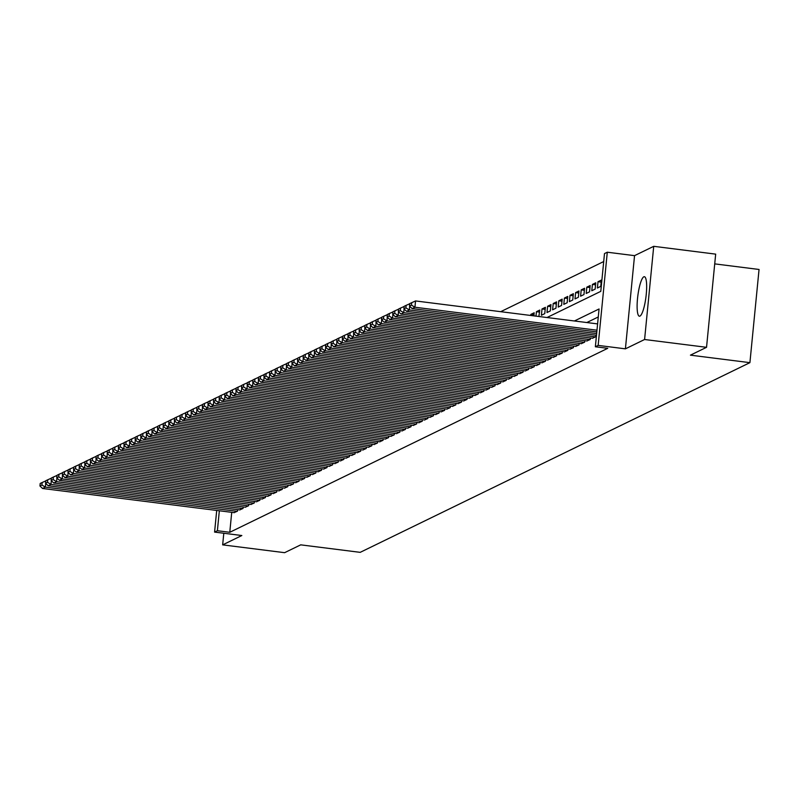 <?xml version="1.0" encoding="UTF-8"?>
<svg xmlns="http://www.w3.org/2000/svg" width="799" height="799" viewBox="0 0 799 799"><rect width="100%" height="100%" fill="white"/><g stroke="black" fill="none" stroke-linecap="round" stroke-linejoin="round"><path stroke-width="1.2" d="M643.804 276.814A19.905 4.105 -82.8 0 0 637.652 297.268A19.905 4.105 -82.8 0 0 639.39 316.204A19.905 4.105 -82.8 0 0 639.949 316.104A19.905 4.105 -82.8 0 0 646.111 295.65A19.905 4.105 -82.8 0 0 644.374 276.704A19.905 4.105 -82.8 0 0 643.804 276.814M547.025 317.523L600.788 291.355L604.493 253.583L607.29 252.214L598.151 345.398L595.355 346.766L599.06 308.983L574.411 320.978M634.546 255.65L625.407 348.843L644.593 339.505L706.536 347.315L715.674 254.132L653.722 246.322L634.546 255.65L607.29 252.214M714.725 263.88L759.05 269.473L749.911 362.656L360.189 552.349L300.714 544.848L284.614 552.678L222.661 544.868L241.837 535.53L214.581 532.094L216.709 510.441M603.704 261.553L500.713 311.68M644.593 339.505L653.722 246.322M223.8 533.253L222.661 544.868M592.468 338.207L595.814 336.749L595.964 335.22M586.875 340.933L590.211 339.475L590.361 337.947M581.273 343.66L584.618 342.192L584.768 340.674M575.67 346.386L579.015 344.918L579.165 343.4M570.077 349.113L573.412 347.645L573.562 346.127M564.474 351.84L567.819 350.371L567.969 348.843M558.871 354.566L562.216 353.098L562.366 351.57M553.278 357.293L556.613 355.825L556.763 354.297M547.675 360.019L551.02 358.551L551.17 357.023M542.072 362.736L545.417 361.278L545.567 359.75M536.479 365.463L539.814 364.004L539.964 362.476M530.876 368.189L534.221 366.721L534.371 365.203M525.273 370.916L528.618 369.448L528.768 367.93M519.68 373.642L523.025 372.174L523.165 370.646M514.077 376.369L517.422 374.901L517.572 373.373M508.474 379.096L511.819 377.627L511.969 376.099M502.881 381.822L506.226 380.354L506.376 378.826M497.278 384.539L500.623 383.081L500.773 381.552M491.685 387.265L495.02 385.807L495.17 384.279M486.082 389.992L489.427 388.524L489.577 387.006M480.479 392.718L483.824 391.25L483.974 389.732M474.886 395.445L478.221 393.977L478.371 392.459M469.283 398.172L472.628 396.704L472.778 395.175M463.68 400.898L467.025 399.43L467.175 397.902M458.087 403.625L461.423 402.157L461.572 400.629M452.484 406.351L455.829 404.883L455.979 403.355M446.881 409.068L450.227 407.61L450.376 406.082M441.288 411.795L444.624 410.336L444.773 408.808M435.685 414.521L439.031 413.053L439.18 411.535M430.082 417.248L433.428 415.78L433.577 414.262M424.489 419.974L427.825 418.506L427.974 416.978M418.886 422.701L422.232 421.233L422.381 419.705M413.283 425.428L416.629 423.959L416.778 422.431M407.69 428.154L411.026 426.686L411.175 425.158M402.087 430.871L405.433 429.413L405.582 427.884M396.484 433.597L399.83 432.139L399.979 430.611M390.891 436.324L394.227 434.856L394.376 433.338M385.288 439.051L388.634 437.582L388.783 436.064M379.685 441.777L383.031 440.309L383.18 438.791M374.092 444.504L377.428 443.036L377.577 441.507M368.489 447.23L371.835 445.762L371.984 444.234M362.886 449.957L366.232 448.489L366.381 446.961M357.293 452.683L360.639 451.215L360.778 449.687M351.69 455.4L355.036 453.942L355.185 452.414M346.087 458.127L349.433 456.668L349.582 455.14M340.494 460.853L343.84 459.385L343.989 457.867M334.891 463.58L338.237 462.112L338.386 460.594M329.298 466.306L332.634 464.838L332.784 463.31M323.695 469.033L327.041 467.565L327.191 466.037M318.092 471.76L321.438 470.291L321.588 468.763M312.499 474.486L315.835 473.018L315.985 471.49M306.896 477.203L310.242 475.745L310.392 474.216M301.293 479.929L304.639 478.471L304.789 476.943M295.7 482.656L299.036 481.188L299.186 479.67M290.097 485.383L293.443 483.914L293.593 482.396M284.494 488.109L287.84 486.641L287.99 485.123M278.901 490.836L282.237 489.368L282.387 487.839M273.298 493.562L276.644 492.094L276.794 490.566M267.695 496.289L271.041 494.821L271.191 493.293M262.102 499.015L265.438 497.547L265.588 496.019M256.499 501.732L259.845 500.274L259.995 498.746M250.896 504.459L254.242 503L254.392 501.472M245.303 507.185L248.639 505.717L248.789 504.199M239.7 509.912L243.046 508.444L243.196 506.926M533.982 314.816L530.816 314.416L534.171 312.779L533.872 315.865M539.575 312.089L536.419 311.69L539.774 310.062L538.866 316.494M545.178 309.363L542.012 308.963L545.377 307.335L544.758 313.627L541.402 315.265L542.012 308.963M550.771 306.636L547.615 306.247L550.97 304.609L550.361 310.901L546.995 312.539L547.615 306.247M556.374 303.92L553.218 303.52L556.573 301.882L555.954 308.174L552.598 309.812L553.218 303.52M561.977 301.193L558.811 300.794L562.176 299.156L561.557 305.448L558.201 307.086L558.811 300.794M567.57 298.466L564.414 298.067L567.769 296.429L567.16 302.731L563.794 304.359L564.414 298.067M573.173 295.74L570.017 295.34L573.372 293.702L572.753 300.005L569.397 301.632L570.017 295.34M578.776 293.013L575.61 292.614L578.975 290.976L578.356 297.278L575 298.916L575.61 292.614M584.369 290.287L581.213 289.887L584.568 288.259L583.959 294.551L580.593 296.189L581.213 289.887M589.972 287.56L586.816 287.161L590.171 285.533L589.552 291.825L586.196 293.463L586.816 287.161M595.575 284.834L592.409 284.434L595.774 282.806L595.155 289.098L591.789 290.736L592.409 284.434M601.168 282.117L598.012 281.717L601.367 280.079L600.758 286.372L597.392 288.01L598.012 281.717M530.716 315.465L530.816 314.416M535.979 316.134L536.419 311.69M231.73 512.339L229.772 532.294L607.739 348.324L595.355 346.766M598.271 316.963L586.806 322.546M234.097 512.638L237.443 511.17L237.593 509.642M625.407 348.843L598.151 345.398M229.772 532.294L217.388 530.726L214.581 532.094M706.536 347.315L690.436 355.156L749.911 362.656M219.335 510.781L217.388 530.726M234.367 512.668L42.567 488.479L45.363 487.11L45.733 483.425M237.163 511.31L45.363 487.11L41.908 485.023L42.157 482.506L40.2 483.455L39.95 485.982L41.908 485.023M39.95 485.982L42.567 488.479M45.783 480.908L42.157 482.506M239.96 509.942L48.17 485.752L50.966 484.394L51.326 480.698M242.766 508.583L50.966 484.394L47.511 482.296L47.76 479.78L45.793 480.738L45.553 483.255L47.511 482.296M45.553 483.255L48.17 485.752M51.376 478.182L47.76 479.78M245.563 507.225L53.763 483.025L56.569 481.667L56.929 477.972M248.359 505.857L56.569 481.667L53.114 479.57L53.353 477.053L51.396 478.012L51.146 480.529L53.114 479.57M51.146 480.529L53.763 483.025M56.979 475.455L53.353 477.053M251.166 504.499L59.366 480.299L62.162 478.941L62.522 475.245M253.962 503.13L62.162 478.941L58.707 476.853L58.956 474.326L56.999 475.285L56.749 477.802L58.707 476.853M56.749 477.802L59.366 480.299M62.582 472.728L58.956 474.326M256.759 501.772L64.969 477.572L67.765 476.214L68.125 472.519M259.565 500.404L67.765 476.214L64.31 474.127L64.559 471.6L62.592 472.559L62.352 475.075L64.31 474.127M62.352 475.075L64.969 477.572M68.175 470.012L64.559 471.6M262.362 499.045L70.562 474.856L73.368 473.487L73.728 469.792M265.158 497.677L73.368 473.487L69.913 471.4L70.152 468.883L68.195 469.832L67.945 472.349L69.913 471.4M67.945 472.349L70.562 474.856M73.778 467.285L70.152 468.883M267.965 496.319L76.165 472.129L78.961 470.761L79.321 467.075M270.761 494.961L78.961 470.761L75.505 468.673L75.755 466.157L73.798 467.105L73.548 469.622L75.505 468.673M73.548 469.622L76.165 472.129M79.381 464.559L75.755 466.157M273.558 493.592L81.768 469.403L84.564 468.034L84.924 464.349M276.364 492.234L84.564 468.034L81.108 465.947L81.358 463.43L79.391 464.379L79.151 466.896L81.108 465.947M79.151 466.896L81.768 469.403M84.974 461.832L81.358 463.43M279.161 490.866L87.361 466.676L90.167 465.308L90.527 461.622M281.957 489.507L90.167 465.308L86.701 463.22L86.951 460.703L84.994 461.652L84.744 464.179L86.701 463.22M84.744 464.179L87.361 466.676M90.577 459.105L86.951 460.703M284.764 488.139L92.964 463.949L95.76 462.591L96.12 458.896M287.56 486.781L95.76 462.591L92.304 460.494L92.554 457.977L90.597 458.936L90.347 461.452L92.304 460.494M90.347 461.452L92.964 463.949M96.18 456.379L92.554 457.977M290.357 485.412L98.567 461.223L101.363 459.864L101.723 456.169M293.163 484.054L101.363 459.864L97.907 457.767L98.157 455.25L96.19 456.209L95.95 458.726L97.907 457.767M95.95 458.726L98.567 461.223M101.773 453.652L98.157 455.25M295.96 482.696L104.16 458.496L106.956 457.138L107.326 453.442M298.756 481.328L106.956 457.138L103.5 455.04L103.75 452.524L101.793 453.482L101.543 455.999L103.5 455.04M101.543 455.999L104.16 458.496M107.376 450.926L103.75 452.524M301.563 479.969L109.763 455.77L112.559 454.411L112.919 450.716M304.359 478.601L112.559 454.411L109.103 452.324L109.353 449.797L107.396 450.756L107.146 453.273L109.103 452.324M107.146 453.273L109.763 455.77M112.979 448.199L109.353 449.797M307.156 477.243L115.356 453.043L118.162 451.685L118.522 447.989M309.962 475.874L118.162 451.685L114.706 449.597L114.946 447.08L112.989 448.029L112.749 450.546L114.706 449.597M112.749 450.546L115.356 453.043M118.572 445.482L114.946 447.08M312.759 474.516L120.959 450.326L123.755 448.958L124.125 445.263M315.555 473.148L123.755 448.958L120.299 446.871L120.549 444.354L118.592 445.303L118.342 447.82L120.299 446.871M118.342 447.82L120.959 450.326M124.175 442.756L120.549 444.354M318.362 471.79L126.562 447.6L129.358 446.232L129.718 442.546M321.158 470.431L129.358 446.232L125.902 444.144L126.152 441.627L124.195 442.576L123.945 445.093L125.902 444.144M123.945 445.093L126.562 447.6M129.768 440.029L126.152 441.627M323.955 469.063L132.155 444.873L134.961 443.505L135.321 439.82M326.761 467.705L134.961 443.505L131.505 441.418L131.745 438.901L129.788 439.849L129.538 442.376L131.505 441.418M129.538 442.376L132.155 444.873M135.371 437.303L131.745 438.901M329.558 466.336L137.758 442.147L140.554 440.778L140.924 437.093M332.354 464.978L140.554 440.778L137.098 438.691L137.348 436.174L135.391 437.123L135.141 439.65L137.098 438.691M135.141 439.65L137.758 442.147M140.974 434.576L137.348 436.174M335.161 463.61L143.361 439.42L146.157 438.062L146.517 434.366M337.957 462.251L146.157 438.062L142.701 435.964L142.951 433.448L140.994 434.406L140.744 436.923L142.701 435.964M140.744 436.923L143.361 439.42M146.567 431.85L142.951 433.448M340.754 460.893L148.954 436.693L151.76 435.335L152.12 431.64M343.56 459.525L151.76 435.335L148.304 433.238L148.544 430.721L146.587 431.68L146.337 434.197L148.304 433.238M146.337 434.197L148.954 436.693M152.17 429.123L148.544 430.721M346.357 458.167L154.557 433.967L157.353 432.609L157.723 428.913M349.153 456.798L157.353 432.609L153.897 430.521L154.147 427.994L152.19 428.953L151.94 431.47L153.897 430.521M151.94 431.47L154.557 433.967M157.773 426.396L154.147 427.994M351.95 455.44L160.16 431.24L162.956 429.882L163.316 426.187M354.756 454.072L162.956 429.882L159.5 427.795L159.75 425.268L157.783 426.227L157.543 428.743L159.5 427.795M157.543 428.743L160.16 431.24M163.366 423.68L159.75 425.268M357.553 452.713L165.753 428.524L168.559 427.155L168.919 423.46M360.349 451.345L168.559 427.155L165.103 425.068L165.343 422.551L163.386 423.5L163.136 426.017L165.103 425.068M163.136 426.017L165.753 428.524M168.969 420.953L165.343 422.551M363.155 449.987L171.356 425.797L174.152 424.429L174.522 420.743M365.952 448.629L174.152 424.429L170.696 422.341L170.946 419.825L168.988 420.773L168.739 423.29L170.696 422.341M168.739 423.29L171.356 425.797M174.572 418.227L170.946 419.825M368.748 447.26L176.959 423.071L179.755 421.702L180.115 418.017M371.555 445.902L179.755 421.702L176.299 419.615L176.549 417.098L174.582 418.047L174.342 420.564L176.299 419.615M174.342 420.564L176.959 423.071M180.165 415.5L176.549 417.098M374.351 444.534L182.552 420.344L185.358 418.976L185.718 415.29M377.148 443.175L185.358 418.976L181.902 416.888L182.142 414.371L180.184 415.32L179.935 417.847L181.902 416.888M179.935 417.847L182.552 420.344M185.768 412.773L182.142 414.371M379.954 441.807L188.155 417.617L190.951 416.259L191.321 412.564M382.751 440.449L190.951 416.259L187.495 414.162L187.745 411.645L185.787 412.604L185.538 415.12L187.495 414.162M185.538 415.12L188.155 417.617M191.37 410.047L187.745 411.645M385.547 439.08L193.757 414.891L196.554 413.532L196.914 409.837M388.354 437.722L196.554 413.532L193.098 411.435L193.348 408.918L191.38 409.877L191.141 412.394L193.098 411.435M191.141 412.394L193.757 414.891M196.963 407.32L193.348 408.918M391.15 436.364L199.351 412.164L202.157 410.806L202.517 407.11M393.947 434.996L202.157 410.806L198.701 408.708L198.941 406.192L196.983 407.15L196.734 409.667L198.701 408.708M196.734 409.667L199.351 412.164M202.566 404.594L198.941 406.192M396.753 433.637L204.953 409.438L207.75 408.079L208.12 404.384M399.55 432.269L207.75 408.079L204.294 405.992L204.544 403.465L202.586 404.424L202.337 406.941L204.294 405.992M202.337 406.941L204.953 409.438M208.169 401.867L204.544 403.465M402.346 430.911L210.556 406.711L213.353 405.353L213.713 401.657M405.153 429.542L213.353 405.353L209.897 403.265L210.147 400.748L208.179 401.697L207.94 404.214L209.897 403.265M207.94 404.214L210.556 406.711M213.762 399.15L210.147 400.748M407.949 428.184L216.149 403.994L218.956 402.626L219.316 398.931M410.746 426.816L218.956 402.626L215.5 400.539L215.74 398.022L213.782 398.971L213.533 401.488L215.5 400.539M213.533 401.488L216.149 403.994M219.365 396.424L215.74 398.022M413.552 425.458L221.752 401.268L224.549 399.899L224.909 396.214M416.349 424.099L224.549 399.899L221.093 397.812L221.343 395.295L219.385 396.244L219.136 398.761L221.093 397.812M219.136 398.761L221.752 401.268M224.968 393.697L221.343 395.295M419.145 422.731L227.355 398.541L230.152 397.173L230.512 393.488M421.952 421.373L230.152 397.173L226.696 395.086L226.946 392.569L224.978 393.517L224.739 396.044L226.696 395.086M224.739 396.044L227.355 398.541M230.561 390.971L226.946 392.569M424.748 420.004L232.948 395.815L235.755 394.446L236.114 390.761M427.545 418.646L235.755 394.446L232.299 392.359L232.539 389.842L230.581 390.791L230.332 393.318L232.299 392.359M230.332 393.318L232.948 395.815M236.164 388.244L232.539 389.842M430.351 417.278L238.551 393.088L241.348 391.73L241.707 388.034M433.148 415.919L241.348 391.73L237.892 389.632L238.142 387.116L236.184 388.074L235.935 390.591L237.892 389.632M235.935 390.591L238.551 393.088M241.767 385.517L238.142 387.116M435.944 414.561L244.154 390.361L246.951 389.003L247.31 385.308M438.751 413.193L246.951 389.003L243.495 386.906L243.745 384.389L241.777 385.348L241.538 387.865L243.495 386.906M241.538 387.865L244.154 390.361M247.36 382.791L243.745 384.389M441.547 411.835L249.747 387.635L252.554 386.277L252.913 382.581M444.344 410.466L252.554 386.277L249.088 384.189L249.338 381.662L247.38 382.621L247.131 385.138L249.088 384.189M247.131 385.138L249.747 387.635M252.963 380.064L249.338 381.662M447.15 409.108L255.35 384.908L258.147 383.55L258.506 379.855M449.947 407.74L258.147 383.55L254.691 381.463L254.941 378.936L252.983 379.895L252.734 382.411L254.691 381.463M252.734 382.411L255.35 384.908M258.566 377.348L254.941 378.936M452.743 406.381L260.943 382.192L263.75 380.823L264.109 377.128M455.55 405.013L263.75 380.823L260.294 378.736L260.544 376.219L258.576 377.168L258.337 379.685L260.294 378.736M258.337 379.685L260.943 382.192M264.159 374.621L260.544 376.219M458.346 403.655L266.546 379.465L269.343 378.097L269.712 374.411M461.143 402.297L269.343 378.097L265.887 376.009L266.137 373.493L264.179 374.441L263.93 376.958L265.887 376.009M263.93 376.958L266.546 379.465M269.762 371.895L266.137 373.493M463.949 400.928L272.149 376.738L274.946 375.37L275.305 371.685M466.746 399.57L274.946 375.37L271.49 373.283L271.74 370.766L269.782 371.715L269.533 374.232L271.49 373.283M269.533 374.232L272.149 376.738M275.365 369.168L271.74 370.766M469.542 398.202L277.742 374.012L280.549 372.644L280.908 368.958M472.349 396.843L280.549 372.644L277.093 370.556L277.333 368.039L275.375 368.988L275.136 371.515L277.093 370.556M275.136 371.515L277.742 374.012M280.958 366.441L277.333 368.039M475.145 395.475L283.345 371.285L286.142 369.927L286.511 366.232M477.942 394.117L286.142 369.927L282.686 367.83L282.936 365.313L280.978 366.272L280.729 368.788L282.686 367.83M280.729 368.788L283.345 371.285M286.561 363.715L282.936 365.313M480.748 392.748L288.948 368.559L291.745 367.2L292.104 363.505M483.545 391.39L291.745 367.2L288.289 365.103L288.539 362.586L286.581 363.545L286.332 366.062L288.289 365.103M286.332 366.062L288.948 368.559M292.154 360.988L288.539 362.586M486.341 390.032L294.541 365.832L297.348 364.474L297.707 360.778M489.148 388.664L297.348 364.474L293.892 362.376L294.132 359.86L292.174 360.818L291.925 363.335L293.892 362.376M291.925 363.335L294.541 365.832M297.757 358.262L294.132 359.86M491.944 387.305L300.144 363.106L302.941 361.747L303.31 358.052M494.741 385.937L302.941 361.747L299.485 359.66L299.735 357.133L297.777 358.092L297.528 360.609L299.485 359.66M297.528 360.609L300.144 363.106M303.36 355.535L299.735 357.133M497.547 384.579L305.747 360.379L308.544 359.021L308.903 355.325M500.344 383.21L308.544 359.021L305.088 356.933L305.338 354.416L303.38 355.365L303.131 357.882L305.088 356.933M303.131 357.882L305.747 360.379M308.953 352.818L305.338 354.416M503.14 381.852L311.34 357.662L314.147 356.294L314.506 352.599M505.947 380.484L314.147 356.294L310.691 354.207L310.931 351.69L308.973 352.639L308.724 355.156L310.691 354.207M308.724 355.156L311.34 357.662M314.556 350.092L310.931 351.69M508.743 379.126L316.943 354.936L319.74 353.567L320.109 349.882M511.54 377.767L319.74 353.567L316.284 351.48L316.534 348.963L314.576 349.912L314.327 352.429L316.284 351.48M314.327 352.429L316.943 354.936M320.159 347.365L316.534 348.963M514.336 376.399L322.546 352.209L325.343 350.841L325.702 347.156M517.143 375.041L325.343 350.841L321.887 348.754L322.137 346.237L320.169 347.185L319.93 349.712L321.887 348.754M319.93 349.712L322.546 352.209M325.752 344.639L322.137 346.237M519.939 373.672L328.139 349.483L330.946 348.114L331.305 344.429M522.736 372.314L330.946 348.114L327.49 346.027L327.73 343.51L325.772 344.459L325.523 346.986L327.49 346.027M325.523 346.986L328.139 349.483M331.355 341.912L327.73 343.51M525.542 370.946L333.742 346.756L336.539 345.398L336.908 341.702M528.339 369.587L336.539 345.398L333.083 343.3L333.333 340.783L331.375 341.742L331.126 344.259L333.083 343.3M331.126 344.259L333.742 346.756M336.958 339.185L333.333 340.783M531.135 368.229L339.345 344.029L342.142 342.671L342.501 338.976M533.942 366.861L342.142 342.671L338.686 340.574L338.936 338.057L336.968 339.016L336.729 341.533L338.686 340.574M336.729 341.533L339.345 344.029M342.551 336.459L338.936 338.057M536.738 365.503L344.938 341.303L347.745 339.945L348.104 336.249M539.535 364.134L347.745 339.945L344.289 337.857L344.529 335.33L342.571 336.289L342.322 338.806L344.289 337.857M342.322 338.806L344.938 341.303M348.154 333.732L344.529 335.33M542.341 362.776L350.541 338.576L353.338 337.218L353.707 333.523M545.138 361.408L353.338 337.218L349.882 335.131L350.132 332.604L348.174 333.563L347.925 336.079L349.882 335.131M347.925 336.079L350.541 338.576M353.757 331.016L350.132 332.604M547.934 360.049L356.144 335.86L358.941 334.491L359.3 330.796M550.741 358.681L358.941 334.491L355.485 332.404L355.735 329.887L353.767 330.836L353.528 333.353L355.485 332.404M353.528 333.353L356.144 335.86M359.35 328.289L355.735 329.887M553.537 357.323L361.737 333.133L364.544 331.765L364.903 328.079M556.334 355.964L364.544 331.765L361.088 329.677L361.328 327.161L359.37 328.109L359.121 330.626L361.088 329.677M359.121 330.626L361.737 333.133M364.953 325.563L361.328 327.161M559.14 354.596L367.34 330.406L370.137 329.038L370.506 325.353M561.937 353.238L370.137 329.038L366.681 326.951L366.931 324.434L364.973 325.383L364.724 327.9L366.681 326.951M364.724 327.9L367.34 330.406M370.556 322.836L366.931 324.434M564.733 351.87L372.943 327.68L375.74 326.312L376.099 322.626M567.54 350.511L375.74 326.312L372.284 324.224L372.534 321.707L370.566 322.656L370.327 325.183L372.284 324.224M370.327 325.183L372.943 327.68M376.149 320.109L372.534 321.707M570.336 349.143L378.536 324.953L381.343 323.595L381.702 319.9M573.133 347.785L381.343 323.595L377.887 321.498L378.127 318.981L376.169 319.94L375.92 322.456L377.887 321.498M375.92 322.456L378.536 324.953M381.752 317.383L378.127 318.981M575.939 346.416L384.139 322.227L386.936 320.868L387.295 317.173M578.736 345.058L386.936 320.868L383.48 318.771L383.73 316.254L381.772 317.213L381.523 319.73L383.48 318.771M381.523 319.73L384.139 322.227M387.355 314.656L383.73 316.254M581.532 343.7L389.742 319.5L392.539 318.142L392.898 314.446M584.339 342.332L392.539 318.142L389.083 316.044L389.333 313.528L387.365 314.486L387.125 317.003L389.083 316.044M387.125 317.003L389.742 319.5M392.948 311.93L389.333 313.528M587.135 340.973L395.335 316.774L398.142 315.415L398.501 311.72M589.932 339.605L398.142 315.415L394.676 313.328L394.926 310.801L392.968 311.76L392.718 314.277L394.676 313.328M392.718 314.277L395.335 316.774M398.551 309.203L394.926 310.801M592.738 338.247L400.938 314.047L403.735 312.689L404.094 308.993M595.535 336.878L403.735 312.689L400.279 310.601L400.529 308.084L398.571 309.033L398.321 311.55L400.279 310.601M398.321 311.55L400.938 314.047M404.154 306.486L400.529 308.084M596.483 335.28L406.541 311.33L409.338 309.962L409.697 306.267M596.643 333.592L409.338 309.962L405.882 307.875L406.132 305.358L404.164 306.307L403.924 308.823L405.882 307.875M403.924 308.823L406.541 311.33M409.747 303.76L406.132 305.358M596.813 331.895L412.134 308.604L414.941 307.235L415.55 300.943L409.767 303.58L409.517 306.097L411.475 305.148L411.725 302.631M597.592 323.905L415.55 300.943M596.973 330.197L414.941 307.235L411.475 305.148M409.517 306.097L412.134 308.604"/></g></svg>
